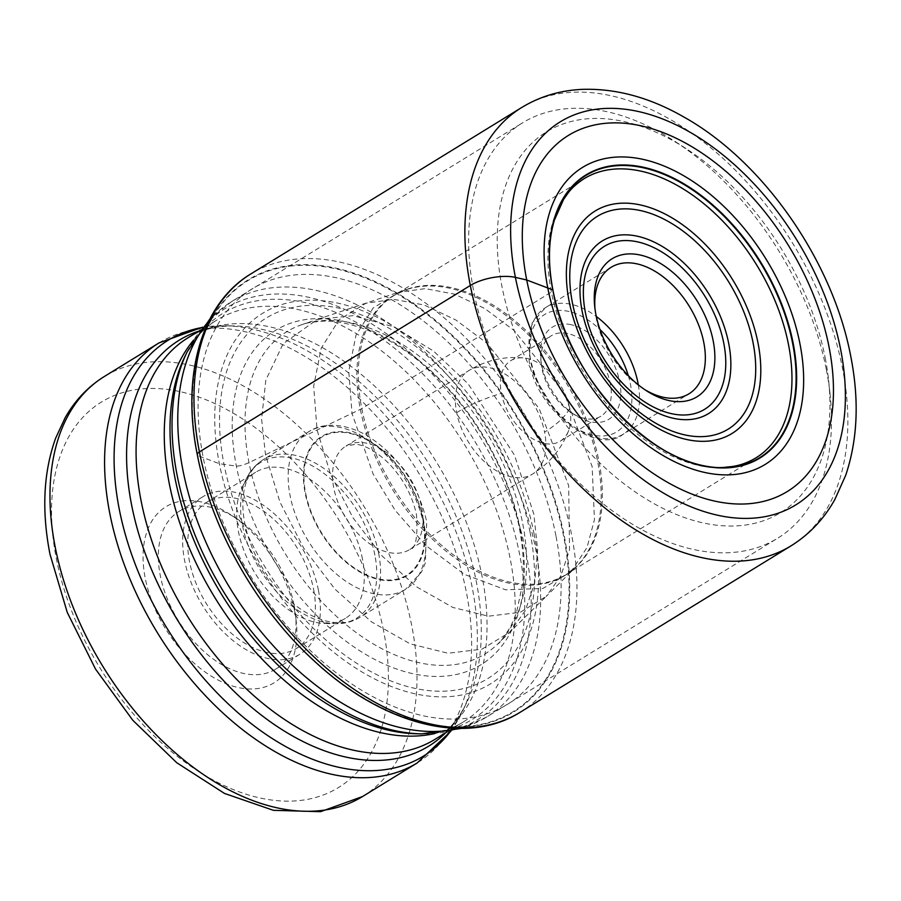 <?xml version="1.0" encoding="UTF-8"?>
<svg xmlns="http://www.w3.org/2000/svg" width="901" height="901" viewBox="0 0 901 901"><rect width="100%" height="100%" fill="white"/><g stroke="black" fill="none" stroke-linecap="round" stroke-linejoin="round"><path stroke-width="0.68" stroke-dasharray="4.5 3.38" d="M197.533 455.298A253.586 157.517 -121.6 0 1 336.276 268.228A253.586 157.517 -121.6 0 1 564.353 536.5A253.586 157.517 -121.6 0 1 425.61 723.571A253.586 157.517 -121.6 0 1 197.533 455.298L197.691 455.534A253.023 157.168 58.4 0 0 425.261 723.21A253.023 157.168 58.4 0 0 563.699 536.557A253.023 157.168 58.4 0 0 336.129 268.881A253.023 157.168 58.4 0 0 197.691 455.534L219.36 463.7L236.366 466.11C239.553 466.155 243.766 464.984 249.003 462.607L360.355 409.347A10.801 4.359 168.9 0 0 361.797 408.57L551.389 292.082L552.899 290.077M533.966 533.347A217.49 135.094 -121.6 0 1 414.978 693.781A217.49 135.094 -121.6 0 1 219.36 463.7A217.49 135.094 58.4 0 1 338.359 303.254A217.49 135.094 58.4 0 1 533.966 533.347M317.287 319.438L353.124 315.654L393.624 326.77L433.527 351.063L468.238 383.939L514.471 455.129L533.831 514.088L537.638 550.015L534.71 582.733L525.272 610.698L509.572 632.378L481.945 649.182L447.966 653.236L410.146 643.843L371.482 621.848L335.014 589.198L303.727 548.157L279.952 502.105L265.491 454.69L261.594 418.999L265.829 380.087L283.196 343.653L317.287 319.438L406.768 289.503A164.095 101.926 -121.6 0 1 597.723 461.898A164.095 101.926 -121.6 0 1 576.719 566.121A164.095 101.926 -121.6 0 1 454.464 557.595A164.095 101.926 -121.6 0 1 360.355 409.347A164.095 101.926 -121.6 0 1 406.768 289.503L394.548 295.156A163.914 101.813 -121.6 0 1 513.604 319.652A163.914 101.813 -121.6 0 1 598.906 461.064A163.914 101.813 -121.6 0 1 566.155 574.478A163.914 101.813 -121.6 0 1 447.099 549.97A163.914 101.813 -121.6 0 1 361.797 408.57A163.914 101.813 -121.6 0 1 394.548 295.156L584.141 178.668A163.914 101.813 58.4 0 0 551.389 292.082A163.914 101.813 58.4 0 0 636.703 433.482A163.914 101.813 58.4 0 0 755.759 457.99L566.155 574.478L576.719 566.121L570.806 572.022L542.886 588.443L505.652 589.817L464.42 574.387L425.914 545.589L394.953 510.034L373.093 473.937L351.998 413.322L348.777 371.358L355.996 335.195L373.16 307.996L398.906 292.262L425.295 288.613L454.498 294.131L484.772 308.525L514.302 330.678L564.037 393.027L592.137 466.481L594.457 519.629L587.024 547.56L570.817 572.011M570.806 572.022L546.13 596.473L560.749 576.111L569.533 549.914L568.677 485.695L539.181 408.626L486.957 343.247L455.962 320.058L424.202 305.011L393.579 299.312L365.941 303.232L339.069 319.787L321.184 348.282L313.672 386.112L317.051 429.991L330.622 474.512L352.955 517.726L382.351 556.232L416.589 586.844L452.876 607.454L488.376 616.194L520.237 612.308L546.107 596.451L497.859 643.9A189.165 117.502 -121.6 0 1 357.021 633.178A189.165 117.502 -121.6 0 1 249.003 462.607A189.165 117.502 58.4 0 1 301.745 324.709C303.783 323.301 310.845 322.119 322.941 321.139C329.518 320.936 343.292 321.184 365.941 329.529C380.053 334.969 394.199 342.819 408.378 353.079C461.729 391.057 507.094 462.562 519.325 528.031C523.188 547.921 524.292 566.47 522.648 583.668L516.307 613.547L510.619 626.6C503.558 637.818 499.312 643.584 497.859 643.9A189.165 117.502 -121.6 0 0 522.636 523.188A189.165 117.502 58.4 0 0 301.745 324.709L317.298 319.438M826.341 369.568A243.732 151.391 -121.6 0 1 830.091 394.356A243.732 151.391 -121.6 0 1 777.653 538.212A243.732 151.391 -121.6 0 1 692.993 549.373A243.732 151.391 -121.6 0 1 473.768 291.53A243.732 151.391 -121.6 0 1 522.467 122.885A243.732 151.391 -121.6 0 1 607.128 111.724A243.732 151.391 -121.6 0 1 674.5 141.108A243.732 151.391 -121.6 0 1 826.341 369.568M825.215 358.024A223.482 138.81 -121.6 0 1 828.661 380.751A223.482 138.81 -121.6 0 1 702.949 522.873A223.482 138.81 -121.6 0 1 501.947 286.462A223.482 138.81 -121.6 0 1 624.213 121.601A223.482 138.81 -121.6 0 1 685.988 148.541A223.482 138.81 -121.6 0 1 825.215 358.024M294.683 611.34A103.3 64.162 -121.6 0 1 296.271 621.836A103.3 64.162 -121.6 0 1 238.168 687.542A103.3 64.162 -121.6 0 1 145.252 578.262A103.3 64.162 -121.6 0 1 201.779 502.048A103.3 64.162 -121.6 0 1 230.329 514.505A103.3 64.162 -121.6 0 1 294.683 611.34M294.086 605.168A92.499 57.45 -121.6 0 1 295.505 614.583A92.499 57.45 -121.6 0 1 275.605 669.173A92.499 57.45 -121.6 0 1 243.473 673.407A92.499 57.45 -121.6 0 1 160.288 575.559A92.499 57.45 -121.6 0 1 178.758 511.554A92.499 57.45 -121.6 0 1 210.89 507.319A92.499 57.45 -121.6 0 1 236.456 518.469A92.499 57.45 -121.6 0 1 294.086 605.168M318.425 590.211A92.499 57.45 58.4 0 0 270.289 510.416A92.499 57.45 58.4 0 0 203.108 496.597A92.499 57.45 58.4 0 0 184.626 560.602A92.499 57.45 58.4 0 0 232.762 640.397A92.499 57.45 58.4 0 0 299.943 654.216A92.499 57.45 58.4 0 0 318.425 590.211M313.548 589.13A85.741 53.26 -121.6 0 1 296.418 648.461A85.741 53.26 -121.6 0 1 234.136 635.644A85.741 53.26 -121.6 0 1 189.514 561.672A85.741 53.26 -121.6 0 1 206.644 502.353A85.741 53.26 -121.6 0 1 268.915 515.169A85.741 53.26 -121.6 0 1 313.548 589.13M362.484 559.07A85.741 53.26 58.4 0 0 317.862 485.098A85.741 53.26 58.4 0 0 255.58 472.282A85.741 53.26 58.4 0 0 241.986 487.756A85.741 53.26 58.4 0 0 238.45 531.613A85.741 53.26 58.4 0 0 325.407 623.526A85.741 53.26 58.4 0 0 345.353 618.39A85.741 53.26 58.4 0 0 362.484 559.07M569.725 408.468A47.257 29.361 -121.6 0 1 568.745 430.351A47.257 29.361 -121.6 0 1 560.287 441.175A47.257 29.361 -121.6 0 1 525.959 434.102A47.257 29.361 -121.6 0 1 501.361 393.332A47.257 29.361 -121.6 0 1 510.811 360.637A47.257 29.361 -121.6 0 1 524.269 357.979A47.257 29.361 -121.6 0 1 569.725 408.468A108.03 43.597 168.9 0 1 544.576 432.086A60.761 37.741 58.4 0 0 512.951 379.67A60.761 37.741 58.4 0 0 468.813 370.581A60.761 37.741 58.4 0 0 456.672 412.624A60.761 37.741 58.4 0 0 488.297 465.051A60.761 37.741 58.4 0 0 532.435 474.129A60.761 37.741 58.4 0 0 544.576 432.086M567.799 333.539A47.257 29.361 58.4 0 0 551.378 335.701A47.257 29.361 58.4 0 0 541.208 363.599A47.257 29.361 58.4 0 0 541.94 368.408A47.257 29.361 58.4 0 0 571.38 412.703A47.257 29.361 58.4 0 0 584.445 418.402A47.257 29.361 58.4 0 0 600.866 416.239A47.257 29.361 58.4 0 0 610.304 383.544A47.257 29.361 58.4 0 0 567.799 333.539M571.11 324.709A54.015 33.551 58.4 0 0 540.735 359.06A54.015 33.551 58.4 0 0 541.569 364.556A54.015 33.551 58.4 0 0 575.21 415.181A54.015 33.551 58.4 0 0 590.144 421.702A54.015 33.551 58.4 0 0 619.697 381.855A54.015 33.551 58.4 0 0 571.11 324.709M594.998 308.897A74.265 46.131 58.4 0 0 595.201 311.104A74.265 46.131 58.4 0 0 596.338 318.661A74.265 46.131 58.4 0 0 642.604 388.275A74.265 46.131 58.4 0 0 644.485 389.446M555.928 535.757A243.811 151.447 58.4 0 0 336.636 277.835A243.811 151.447 58.4 0 0 203.243 457.685A243.811 151.447 -121.6 0 0 422.535 715.619A243.811 151.447 -121.6 0 0 555.928 535.757M530.058 532.164A211.566 131.411 58.4 0 0 339.778 308.345A211.566 131.411 58.4 0 0 224.022 464.42A211.566 131.411 -121.6 0 0 414.302 688.229A211.566 131.411 -121.6 0 0 530.058 532.164M520.192 528.943A196.215 121.883 -121.6 0 1 412.838 673.689A196.215 121.883 -121.6 0 1 236.366 466.11A196.215 121.883 58.4 0 1 343.72 321.364A196.215 121.883 58.4 0 1 520.192 528.943M521.713 107.501A257.236 159.781 -121.6 0 1 708.546 145.939A257.236 159.781 -121.6 0 1 842.412 367.856A257.236 159.781 -121.6 0 1 791.033 545.848M520.114 712.297A257.236 159.781 58.4 0 0 571.504 534.304A257.236 159.781 58.4 0 0 437.638 312.388A257.236 159.781 58.4 0 0 250.793 273.949M459.048 728.413A243.732 151.391 58.4 0 0 486.81 716.914A243.732 151.391 58.4 0 0 535.498 548.27A243.732 151.391 58.4 0 0 535.464 548.078A243.732 151.391 58.4 0 0 408.581 337.943A243.732 151.391 58.4 0 0 231.625 301.576A243.732 151.391 58.4 0 0 208.807 321.139M187.093 351.953A241.198 149.825 -121.6 0 1 367.067 321.06A241.198 149.825 -121.6 0 1 526.015 552.358A241.198 149.825 -121.6 0 1 526.049 552.538A241.198 149.825 -121.6 0 1 421.736 733.876M447.076 731.916L463.137 722.05C450.309 730.058 434.811 733.966 416.656 733.774A238.247 147.989 58.4 0 0 519.719 554.858A238.247 147.989 58.4 0 0 519.686 554.667A238.247 147.989 58.4 0 0 362.72 326.061A238.247 147.989 58.4 0 0 184.874 356.537C192.904 340.24 203.401 328.189 216.341 320.362A235.713 146.412 -121.6 0 1 387.554 355.602A235.713 146.412 -121.6 0 1 510.225 558.947A235.713 146.412 -121.6 0 1 510.27 559.127A235.713 146.412 -121.6 0 1 463.137 722.05A235.713 146.412 -121.6 0 1 435.059 733.47M450.545 731.24A243.991 151.559 58.4 0 0 462.134 712.094L466.436 703.185C458.406 719.482 447.91 731.533 434.969 739.361A235.713 146.412 58.4 0 0 482.091 576.449A235.713 146.412 58.4 0 0 482.058 576.257A235.713 146.412 58.4 0 0 359.386 372.913A235.713 146.412 58.4 0 0 188.174 337.672C201.002 329.665 216.499 325.757 234.654 325.948A238.247 147.989 -121.6 0 1 476.269 581.348A238.247 147.989 -121.6 0 1 476.302 581.528A238.247 147.989 -121.6 0 1 466.436 703.185A238.247 147.989 -121.6 0 1 445.668 732.783M450.905 731.162L462.134 712.094A243.991 151.559 58.4 0 0 472.192 587.317A243.991 151.559 58.4 0 0 472.158 587.137A243.991 151.559 58.4 0 0 224.766 325.757A243.991 151.559 58.4 0 0 202.455 327.446M159.049 342.887A246.525 153.125 -121.6 0 1 338.033 379.681A246.525 153.125 -121.6 0 1 466.369 592.227A246.525 153.125 -121.6 0 1 466.403 592.408A246.525 153.125 -121.6 0 1 417.152 762.978M362.551 796.529A246.525 153.125 58.4 0 0 411.791 625.958A246.525 153.125 58.4 0 0 411.746 625.688A246.525 153.125 58.4 0 0 283.398 413.199A246.525 153.125 58.4 0 0 104.437 376.438M198.873 331.095A238.247 147.989 -121.6 0 1 234.654 325.948L224.766 325.757L202.68 327.164M193.467 340.263A235.713 146.412 -121.6 0 1 216.341 320.362L200.292 330.228M383.623 631.027A226.264 140.545 58.4 0 0 383.567 630.779A226.264 140.545 58.4 0 0 180.02 391.631A226.264 140.545 58.4 0 0 56.324 558.564A226.264 140.545 58.4 0 0 56.369 558.811A226.264 140.545 58.4 0 0 259.927 797.959A226.264 140.545 58.4 0 0 383.623 631.027M374.895 555.129A91.485 56.831 58.4 0 0 374.85 554.937A91.485 56.831 58.4 0 0 314.584 467.157A91.485 56.831 58.4 0 0 246.288 478.859A91.485 56.831 58.4 0 0 242.482 525.452A91.485 56.831 58.4 0 0 242.515 525.643A91.485 56.831 58.4 0 0 335.296 623.706A91.485 56.831 58.4 0 0 374.895 555.129M378.634 553.225A92.499 57.45 -121.6 0 1 378.668 553.417A92.499 57.45 -121.6 0 1 360.152 617.23A92.499 57.45 -121.6 0 1 292.971 603.4A92.499 57.45 -121.6 0 1 244.835 523.605A92.499 57.45 -121.6 0 1 244.802 523.413A92.499 57.45 -121.6 0 1 263.317 459.6A92.499 57.45 -121.6 0 1 330.498 473.43A92.499 57.45 -121.6 0 1 378.634 553.225M423.954 525.587A92.499 57.45 58.4 0 0 423.92 525.396A92.499 57.45 58.4 0 0 375.785 445.601A92.499 57.45 58.4 0 0 308.604 431.782A92.499 57.45 58.4 0 0 290.088 495.595A92.499 57.45 58.4 0 0 290.122 495.787A92.499 57.45 58.4 0 0 338.258 575.581A92.499 57.45 58.4 0 0 405.439 589.4A92.499 57.45 58.4 0 0 423.954 525.587M423.324 519.235A81.698 50.749 58.4 0 0 349.847 432.818A81.698 50.749 58.4 0 0 305.146 493.084A81.698 50.749 58.4 0 0 378.623 579.501A81.698 50.749 58.4 0 0 423.324 519.235M305.63 493.185A81.022 50.321 58.4 0 0 305.687 493.421A81.022 50.321 -121.6 0 0 378.6 578.915A81.022 50.321 -121.6 0 0 422.828 519.134A81.022 50.321 -121.6 0 0 422.783 518.886A81.022 50.321 58.4 0 0 349.87 433.404A81.022 50.321 58.4 0 0 305.63 493.185M421.668 507.398A60.761 37.741 -121.6 0 1 421.702 507.578A60.761 37.741 -121.6 0 1 409.572 549.621A60.761 37.741 -121.6 0 1 365.502 540.6A60.761 37.741 -121.6 0 1 333.843 488.297A60.761 37.741 -121.6 0 1 333.809 488.117A60.761 37.741 -121.6 0 1 345.95 446.074A60.761 37.741 -121.6 0 1 390.009 455.095A60.761 37.741 -121.6 0 1 421.668 507.398M456.683 412.635A108.03 43.597 -11.1 0 1 501.361 393.332M628.312 375.661A68.87 42.775 -121.6 0 1 630.441 384.231A68.87 42.775 -121.6 0 1 630.475 384.412A68.87 42.775 -121.6 0 1 592.689 435.014A68.87 42.775 -121.6 0 1 530.824 362.179A68.87 42.775 -121.6 0 1 530.79 361.999A68.87 42.775 -121.6 0 1 547.222 313.097A68.87 42.775 -121.6 0 1 599.987 329.563M638.313 384.851A74.265 46.131 -121.6 0 1 623.109 434.271A74.265 46.131 -121.6 0 1 569.173 423.166A74.265 46.131 -121.6 0 1 530.52 359.094A74.265 46.131 -121.6 0 1 530.486 358.902A74.265 46.131 -121.6 0 1 545.353 307.714A74.265 46.131 -121.6 0 1 596.316 316.488M461.413 728.413L486.81 716.914L777.653 538.212M828.661 380.751L830.091 394.356M685.988 148.541L674.5 141.108M209.877 319.022L231.625 301.576L522.467 122.885M295.505 614.583L296.271 621.836M236.456 518.469L230.329 514.505M178.758 511.554L203.108 496.597M275.605 669.173L299.943 654.216M206.644 502.353L255.58 472.282M296.418 648.461L345.353 618.39M325.407 623.526L335.296 623.706C344.43 623.886 352.719 621.724 360.152 617.23L405.439 589.4L421.544 571.955L425.317 563.012L426.702 521.589C417.782 483.646 397.668 454.836 366.369 435.16C340.488 421.037 320.069 424.101 308.604 431.782L263.317 459.6C255.94 464.206 250.264 470.626 246.288 478.859L241.986 487.756M568.745 430.351C561.638 448.833 549.531 463.429 532.435 474.129L409.572 549.621C415.654 549.137 417.963 537.503 416.476 514.719C412.365 495.437 402.984 478.172 388.365 462.945C371.054 446.4 359.274 444.475 355.568 444.317L345.95 446.074L468.813 370.581C486.101 360.163 504.594 355.963 524.281 357.979M510.811 360.637L551.378 335.701M541.208 363.599L540.735 359.06M611.182 267.27L545.353 307.714L532.142 322.952L529.124 360.997C536.602 412.331 597.836 455.579 623.109 434.271L688.938 393.827M595.201 311.104L594.716 306.565M642.604 388.275L646.445 390.752M571.38 412.703L575.21 415.181M560.287 441.175L600.866 416.239"/><path stroke-width="1.35" d="M552.966 290.381L552.809 289.874A166.133 103.198 -121.6 0 0 702.228 465.626A166.133 103.198 -121.6 0 0 793.128 343.067A166.133 103.198 58.4 0 0 643.697 167.316A166.133 103.198 58.4 0 0 552.809 289.874L526.713 279.997A208.998 129.823 -121.6 0 1 641.062 125.825A208.998 129.823 -121.6 0 1 829.033 346.919A208.998 129.823 -121.6 0 1 714.684 501.091A208.998 129.823 -121.6 0 1 526.713 279.997L515.395 277.373A224.833 139.655 58.4 0 0 717.613 515.226A224.833 139.655 58.4 0 0 840.622 349.374A224.833 139.655 58.4 0 0 638.404 111.521A224.833 139.655 58.4 0 0 515.395 277.373A32.402 13.076 168.9 0 0 470.322 285.482L199.414 451.93A8.098 3.266 168.9 0 0 197.533 455.298M644.485 389.446A74.265 46.131 58.4 0 0 663.136 397.228A74.265 46.131 58.4 0 0 688.938 393.827A74.265 46.131 58.4 0 0 703.771 342.436A74.265 46.131 58.4 0 0 636.973 263.869A74.265 46.131 58.4 0 0 611.182 267.27A74.265 46.131 58.4 0 0 594.998 308.897M640.296 255.039A81.022 50.321 58.4 0 0 594.716 306.565A81.022 50.321 58.4 0 0 595.966 314.809A81.022 50.321 58.4 0 0 646.445 390.752A81.022 50.321 58.4 0 0 668.835 400.517A81.022 50.321 58.4 0 0 713.164 340.747A81.022 50.321 58.4 0 0 640.296 255.039M788.499 344.576A163.914 101.813 58.4 0 0 703.197 203.164A163.914 101.813 58.4 0 0 584.141 178.668C576.989 183.342 571.583 188.196 567.934 193.242L563.53 199.538L554.34 220.272C548.36 240.522 547.898 263.835 552.955 290.235C568.171 382.384 663.26 476.64 727.997 466.921C737.401 466.346 746.659 463.362 755.759 457.99A163.914 101.813 58.4 0 0 788.499 344.576M792.587 343.135A165.694 102.917 -121.6 0 1 701.924 465.366A165.694 102.917 -121.6 0 1 552.899 290.077A165.694 102.917 58.4 0 1 643.562 167.845A165.694 102.917 58.4 0 1 792.587 343.135M799.953 343.822A174.332 108.289 -121.6 0 1 704.582 472.428A174.332 108.289 -121.6 0 1 547.785 288.005A174.332 108.289 58.4 0 1 643.168 159.398A174.332 108.289 58.4 0 1 799.953 343.822M470.322 285.482A257.236 159.781 -121.6 0 1 521.713 107.501C540.352 96.193 560.963 90.134 583.521 89.323C616.712 88.523 650.004 97.668 683.42 116.758C763.496 161.324 832.896 261.29 850.781 356.424C859.374 400.067 857.673 439.699 845.69 475.323L834.855 499.481C823.965 518.976 809.357 534.428 791.033 545.848A257.236 159.781 -121.6 0 1 604.188 507.398A257.236 159.781 -121.6 0 1 470.322 285.482M521.713 107.501L250.793 273.949A257.236 159.781 58.4 0 0 199.414 451.93A257.236 159.781 58.4 0 0 333.28 673.847A257.236 159.781 58.4 0 0 520.114 712.297L791.033 545.848M208.807 321.139A243.732 151.391 58.4 0 0 182.937 470.221A243.732 151.391 58.4 0 0 182.971 470.401A243.732 151.391 58.4 0 0 459.048 728.413M187.093 351.953L184.874 356.537A238.247 147.989 58.4 0 0 175.008 478.194A238.247 147.989 58.4 0 0 175.053 478.375A238.247 147.989 58.4 0 0 416.656 733.774L421.736 733.876A241.198 149.825 -121.6 0 1 177.182 475.491A241.198 149.825 -121.6 0 1 177.137 475.311A241.198 149.825 -121.6 0 1 187.093 351.953L209.877 319.022M435.059 733.47A235.713 146.412 -121.6 0 1 169.253 483.465A235.713 146.412 -121.6 0 1 169.219 483.285A235.713 146.412 -121.6 0 1 193.467 340.263M200.292 330.228L188.174 337.672A235.713 146.412 58.4 0 0 141.04 500.596A235.713 146.412 58.4 0 0 141.085 500.776A235.713 146.412 58.4 0 0 263.756 704.12A235.713 146.412 58.4 0 0 434.969 739.361L447.076 731.916M445.668 732.783A238.247 147.989 -121.6 0 1 268.183 720.237A238.247 147.989 -121.6 0 1 131.625 505.056A238.247 147.989 -121.6 0 1 131.591 504.864A238.247 147.989 -121.6 0 1 198.873 331.095M202.455 327.446A243.991 151.559 58.4 0 0 119.259 509.189A243.991 151.559 58.4 0 0 119.292 509.369A243.991 151.559 58.4 0 0 267.642 735.509A243.991 151.559 58.4 0 0 450.545 731.24M109.843 513.638A246.525 153.125 -121.6 0 1 109.809 513.469A246.525 153.125 -121.6 0 1 159.049 342.887L104.437 376.438A246.525 153.125 58.4 0 0 55.198 547.02A246.525 153.125 58.4 0 0 55.243 547.279A246.525 153.125 58.4 0 0 183.59 759.768A246.525 153.125 58.4 0 0 362.551 796.529L417.152 762.978A246.525 153.125 -121.6 0 1 238.168 726.195A246.525 153.125 -121.6 0 1 109.843 513.638M599.987 329.563A68.87 42.775 -121.6 0 1 628.312 375.661M596.316 316.488A74.265 46.131 -121.6 0 1 637.953 382.88A74.265 46.131 -121.6 0 1 637.987 383.071A74.265 46.131 -121.6 0 1 638.313 384.851M723.785 343.258A95.652 59.41 -121.6 0 1 671.346 413.638A95.652 59.41 -121.6 0 1 585.38 312.467A95.652 59.41 -121.6 0 1 585.346 312.298A95.652 59.41 -121.6 0 1 637.784 241.918A95.652 59.41 -121.6 0 1 723.751 343.09A95.652 59.41 -121.6 0 1 723.785 343.258M582.102 311.025A101.362 62.957 -121.6 0 1 582.069 310.856A101.362 62.957 -121.6 0 1 637.626 236.276A101.362 62.957 -121.6 0 1 728.718 343.484A101.362 62.957 -121.6 0 1 728.751 343.664A101.362 62.957 -121.6 0 1 673.193 418.244A101.362 62.957 -121.6 0 1 582.102 311.025M753.011 342.459A124.89 77.576 58.4 0 0 640.622 210.597A124.89 77.576 58.4 0 0 572.405 302.759A124.89 77.576 58.4 0 0 572.462 303.051A124.89 77.576 58.4 0 0 684.85 434.913A124.89 77.576 58.4 0 0 753.067 342.752A124.89 77.576 58.4 0 0 753.011 342.459M758.034 343.146A130.6 81.124 58.4 0 0 640.577 204.989A130.6 81.124 58.4 0 0 569.128 301.328A130.6 81.124 58.4 0 0 686.585 439.485A130.6 81.124 58.4 0 0 758.034 343.146M250.793 273.949C201.261 303.66 181.157 375.233 197.319 454.791C211.577 529.518 257.213 609.549 315.418 662.055C383.195 724.764 466.211 746.433 520.114 712.297M461.413 728.413L421.736 733.876M450.905 731.162L417.152 762.978M202.68 327.164L159.049 342.887M362.551 796.529L320.587 811.677L273.397 810.326L224.518 793.443L176.742 762.719L132.841 720.327L95.54 669.105L67.282 612.477L49.972 554.16C41.525 510.878 43.417 472.214 55.648 438.168L65.221 417.58C75.143 400.235 88.208 386.518 104.437 376.438"/></g></svg>
